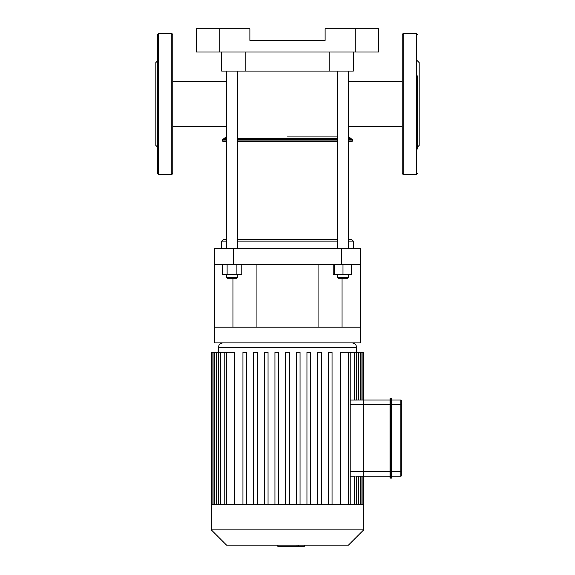 <?xml version="1.0" encoding="UTF-8"?>
<svg xmlns="http://www.w3.org/2000/svg" width="575" height="575" viewBox="0 0 575 575"><rect width="100%" height="100%" fill="white"/><g stroke="black" fill="none" stroke-linecap="round" stroke-linejoin="round"><path stroke-width="0.86" d="M417.299 75.878L417.299 149.04M417.299 60.727L419.182 62.61L419.182 145.382L417.299 147.265M403.19 174.541L403.19 33.451L402.248 34.392L402.248 173.6L403.19 174.541L416.357 174.541L417.299 173.6M158.643 174.541L158.643 33.451L157.701 34.392L157.701 173.6L158.643 174.541L171.81 174.541L172.752 173.6L172.752 34.392L171.81 33.451L171.81 174.541M157.701 58.952L157.701 75.878M157.701 60.727L155.818 62.61L155.818 145.382L157.701 147.265M401.307 404.743L400.84 404.743L400.84 471.522L391.431 471.522L391.431 478.105A0.467 0.467 0 0 0 391.906 477.638L391.906 398.626L391.906 404.743L400.84 404.743L400.84 400.042A0.467 0.467 0 0 1 401.307 400.509A0.467 0.467 0 0 0 400.84 400.042L391.906 400.042L400.84 400.042A0.467 0.467 0 0 1 401.307 400.509L401.307 471.522L400.84 471.522L400.84 476.222L391.906 476.222L391.906 477.638A0.467 0.467 0 0 1 391.431 478.105L390.49 478.105L390.49 398.159A0.467 0.467 0 0 0 390.022 398.626L390.022 477.638A0.467 0.467 0 0 0 390.49 478.105M401.307 471.522L401.307 475.755A0.467 0.467 0 0 1 400.84 476.222L391.906 476.222L391.906 471.522M390.022 477.638L390.022 476.222L363.688 476.222L363.688 404.743L390.022 404.743L390.022 398.626A0.467 0.467 0 0 1 390.49 398.159A0.467 0.467 0 0 0 390.022 398.626M390.022 404.743L391.431 404.743L391.431 398.159A0.467 0.467 0 0 1 391.906 398.626A0.467 0.467 0 0 0 391.431 398.159L390.49 398.159M390.022 471.522L363.688 471.522L363.688 476.222L390.022 476.222L390.022 471.522L391.431 471.522L391.431 404.743L391.906 404.743M390.022 400.042L363.688 400.042L363.688 404.743L363.688 400.042L390.022 400.042M304.412 545.122L304.412 546.25L277.977 546.25L277.977 545.122L277.761 546.25L277.761 545.122M297.023 546.25L297.023 545.122L297.038 546.25M298.648 546.25L298.648 545.122M340.364 504.677L340.364 352.303L360.561 352.303L360.561 400.042L361.035 400.042L361.035 352.303L362.918 352.303L362.918 400.042M356.442 352.303L356.442 400.042L358.678 400.042L358.678 352.303M350.218 400.063L363.688 400.042L363.688 352.303L362.918 352.303M355.824 476.222L363.688 476.222L363.688 504.677L211.312 504.677L211.312 352.303L234.636 352.303L234.636 504.677M358.678 504.677L358.678 476.222L356.442 476.222L356.442 504.677M361.035 504.677L361.035 476.222L360.561 476.222L360.561 504.677M350.218 471.522L363.688 471.522L363.688 404.743L350.218 404.743M354.559 504.677L354.559 476.201L350.218 476.201M360.561 352.303L361.035 352.303M274.951 504.677L274.951 352.303L278.717 352.303L278.717 504.677M253.618 504.677L253.618 352.303L257.384 352.303L257.384 504.677M264.284 504.677L264.284 352.303L268.051 352.303L268.051 504.677M242.952 504.677L242.952 352.303L246.718 352.303L246.718 504.677M285.617 504.677L285.617 352.303L289.383 352.303L289.383 504.677M332.048 504.677L332.048 352.303L328.282 352.303L328.282 504.677M310.716 504.677L310.716 352.303L306.949 352.303L306.949 504.677M321.382 504.677L321.382 352.303L317.616 352.303L317.616 504.677M300.049 504.677L300.049 352.303L296.283 352.303L296.283 504.677M363.688 529.884L211.312 529.884L226.55 545.122L348.45 545.122L363.688 529.884L363.688 504.677M341.586 264.363L360.396 264.363L360.396 248.652L341.586 248.652L341.586 264.363L233.414 264.363L233.414 248.652L214.604 248.652L214.604 264.363L233.414 264.363M360.396 264.363L360.396 342.901L214.604 342.901L214.604 264.363M360.396 327.189L214.604 327.189M232.947 278.286L232.947 327.189M342.053 278.286L342.053 327.189M233.414 248.652L341.586 248.652M355.221 28.75L355.221 52.03L378.738 52.03L378.738 28.75L325.119 28.75L325.119 40.387L249.881 40.387L249.881 28.75L196.262 28.75L196.262 52.03L219.779 52.03L219.779 28.75M355.221 52.03L219.779 52.03M221.662 52.03L221.662 71.077L353.338 71.077L353.338 52.03M237.647 141.615L337.353 141.615M348.637 141.615L352.037 141.615L352.741 140.048L348.637 140.048M223.208 141.615L226.363 141.615M287.5 136.915L337.353 136.915L287.5 136.915M226.363 126.708L172.752 126.708M226.363 81.283L172.752 81.283M348.637 81.283L402.248 81.283M348.637 126.708L402.248 126.708M333.22 264.363L333.22 274.519L351.462 274.519L351.462 264.363M348.637 241.133L353.338 241.133L351.462 239.25L348.637 239.25M337.353 239.25L237.647 239.25M226.363 239.25L223.538 239.25L221.662 241.133L226.363 241.133M237.647 241.133L337.353 241.133M221.662 248.652L221.662 241.133M237.647 248.652L237.647 71.077L226.363 71.077L226.363 248.652M227.305 278.286L236.706 278.286L237.647 277.344L226.363 277.344L227.305 278.286M237.647 274.519L237.647 277.344M236.893 264.363L236.893 274.519L241.78 274.519L241.78 264.363M222.23 264.363L222.23 274.519L236.893 274.519M227.118 264.363L227.118 274.519M348.637 248.652L348.637 71.077L342.995 71.077M338.294 278.286L347.695 278.286L348.637 277.344L337.353 277.344L338.294 278.286M334.528 264.363L334.528 274.519M342.995 264.363L342.995 274.519M403.19 33.451L416.357 33.451L416.357 174.541M401.307 475.755A0.467 0.467 0 0 1 400.84 476.222M218.371 352.303L218.371 347.602L356.629 347.602C356.356 344.748 354.782 343.182 351.929 342.901M354.559 400.063L354.559 352.303M348.335 504.677L348.335 352.303M213.965 504.677L213.965 352.303M220.441 504.677L220.441 352.303M216.322 504.677L216.322 352.303M226.665 504.677L226.665 352.303M245.173 52.03L245.173 71.077M329.827 52.03L329.827 71.077M237.647 140.048L337.353 140.048M226.363 138.302L224.221 138.302L222.259 140.048L226.363 140.048M237.647 139.473L337.353 139.473M348.637 139.473L351.957 139.473L352.741 140.048M223.042 139.473L226.363 139.473M237.647 138.302L337.353 138.302M348.637 138.302L350.779 138.302L351.957 139.473M416.357 33.451L417.299 34.392M158.643 33.451L171.81 33.451M362.918 476.222L362.918 504.677M356.629 352.303L356.629 347.602M218.371 347.602C218.644 344.748 220.218 343.182 223.071 342.901M350.218 352.303L350.218 504.677M212.082 504.677L212.082 352.303M218.557 504.677L218.557 352.303M214.439 504.677L214.439 352.303M224.782 504.677L224.782 352.303M211.312 529.884L211.312 504.677M318.068 327.189L318.068 264.363M256.932 327.189L256.932 264.363M222.259 140.048L222.963 141.615M350.779 138.302L348.637 136.915M224.221 138.302L226.363 136.915M353.338 248.652L353.338 241.133M226.363 274.519L226.363 277.344M337.353 274.519L337.353 277.344M348.637 274.519L348.637 277.344M337.353 248.652L337.353 71.077"/></g></svg>
